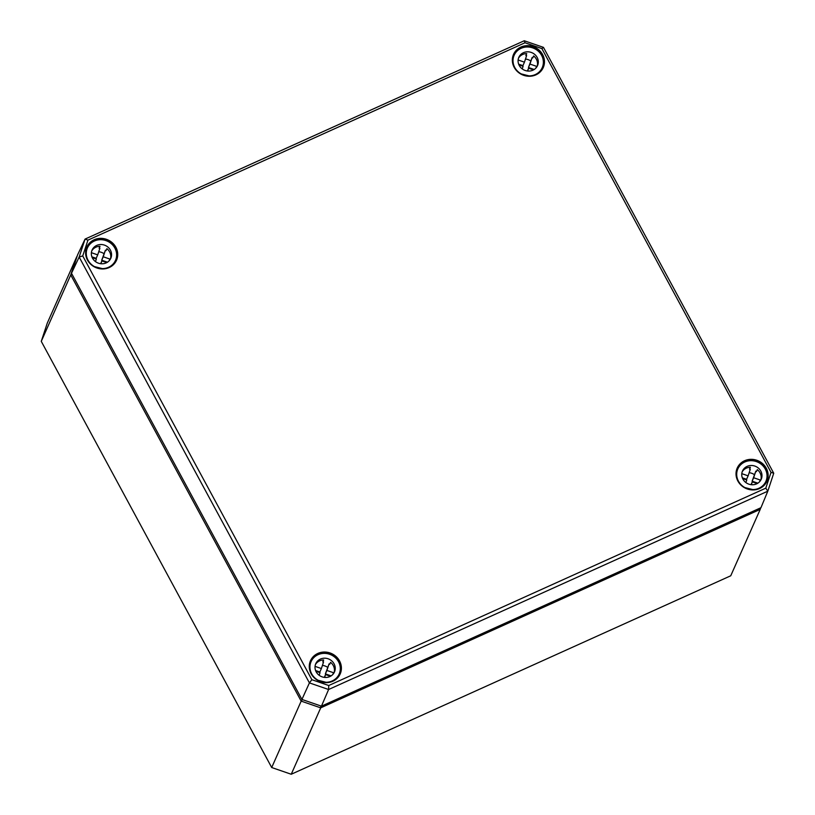 <?xml version="1.0" encoding="UTF-8"?>
<svg xmlns="http://www.w3.org/2000/svg" width="815" height="815" viewBox="0 0 815 815"><rect width="100%" height="100%" fill="white"/><g stroke="black" fill="none" stroke-linecap="round" stroke-linejoin="round"><path stroke-width="1.22" d="M41.27 341.353L47.29 323.086L76.763 256.684L70.742 274.95L41.27 341.353L271.701 767.526L291.24 774.25L730.749 575.777L760.222 509.375L759.539 508.336M72.168 274.512L70.742 274.95L301.173 701.124L302.355 699.586M271.701 767.526L301.173 701.124L320.713 707.848L320.774 705.933M291.24 774.25L320.713 707.848L760.222 509.375L760.752 507.796M525.003 42.767L541.883 48.584L771.021 472.364L765.815 488.154L328.751 685.517L311.87 679.71L82.733 255.93L87.938 240.14L525.003 42.767L524.269 40.75L85.066 239.08L79.157 257.031L309.415 682.899L328.608 689.51L767.812 491.18L773.73 473.23L543.462 47.362L524.269 40.75M541.883 48.584L543.462 47.362M771.021 472.364L773.73 473.23M765.815 488.154L767.812 491.18L760.955 507.694L321.446 706.167L301.927 699.443L71.496 273.28L79.157 257.031L82.733 255.93M328.751 685.517L328.608 689.51L321.446 706.167M311.87 679.71L309.415 682.899L301.927 699.443M87.938 240.14L85.066 239.08L77.517 255.024L71.496 273.28M330.462 676.277L325.552 674.586L324.309 677.377M334.038 672.844A10.228 9.515 23.9 0 0 330.574 662.34L329.698 664.307A10.228 9.515 23.9 0 0 329.087 663.848L326.907 670.45L333.559 672.742L332.764 674.525M333.559 672.742A10.228 9.515 -156.1 0 1 333.427 673.75M326.907 670.45L325.379 673.893L331.135 675.88M329.087 663.848L325.379 673.893M315.059 666.364L321.385 668.545L323.555 661.953A10.228 9.515 23.9 0 0 322.801 661.933L323.443 659.967M321.385 668.545L319.857 671.988L315.578 670.511M319.164 675.289L320.02 672.681L315.874 671.254M325.552 674.586L324.615 677.408M322.414 665.417A10.228 9.515 -156.1 0 1 327.559 667.291M337.675 677.367A15.353 14.273 23.9 0 0 337.889 676.786M309.914 664.368A15.353 14.273 23.9 0 0 309.629 664.918M315.425 664.582A10.228 9.515 23.9 0 1 323.667 659.967L322.801 661.933M309.578 665.498A15.353 14.273 -156.1 0 1 310.311 663.369L311.096 661.597A15.353 14.273 -156.1 0 1 330.258 654.506A15.353 14.273 -156.1 0 1 339.631 672.823A15.353 14.273 -156.1 0 1 339.152 674.056A15.353 14.273 -156.1 0 1 319.337 680.871A15.353 14.273 -156.1 0 1 311.096 661.597M339.152 674.056L338.368 675.829A15.353 14.273 -156.1 0 1 337.278 677.805M334.792 671.153A10.228 9.515 -156.1 0 1 334.476 671.978A10.228 9.515 -156.1 0 1 321.263 676.521A10.228 9.515 -156.1 0 1 315.772 663.675A10.228 9.515 -156.1 0 1 328.547 658.948A10.228 9.515 -156.1 0 1 334.792 671.153M757.196 483.57L752.286 481.879L751.043 484.67M760.772 480.137A10.228 9.515 23.9 0 0 757.318 469.634L756.442 471.6A10.228 9.515 23.9 0 0 755.821 471.141L753.651 477.743L760.303 480.035L759.509 481.818M760.303 480.035A10.228 9.515 -156.1 0 1 760.171 481.044M753.651 477.743L752.123 481.186L757.879 483.173M755.821 471.141L752.123 481.186M741.793 473.658L748.119 475.838L750.299 469.246A10.228 9.515 23.9 0 0 749.535 469.226L750.177 467.26M748.119 475.838L746.591 479.281L742.312 477.814M745.898 482.592L746.764 479.974L742.618 478.548M752.286 481.879L751.359 484.701M749.158 472.72A10.228 9.515 -156.1 0 1 754.293 474.585M764.409 484.66A15.353 14.273 23.9 0 0 764.633 484.09M736.648 471.671A15.353 14.273 23.9 0 0 736.373 472.211M742.17 471.875A10.228 9.515 23.9 0 1 750.411 467.26L749.535 469.226M736.312 472.792A15.353 14.273 -156.1 0 1 737.045 470.663L737.84 468.9A15.353 14.273 -156.1 0 1 757.003 461.81A15.353 14.273 -156.1 0 1 766.365 480.116A15.353 14.273 -156.1 0 1 765.896 481.349A15.353 14.273 -156.1 0 1 746.071 488.165A15.353 14.273 -156.1 0 1 737.84 468.9M765.896 481.349L765.102 483.122A15.353 14.273 -156.1 0 1 764.022 485.098M761.536 478.456A10.228 9.515 -156.1 0 1 761.22 479.271A10.228 9.515 -156.1 0 1 748.007 483.815A10.228 9.515 -156.1 0 1 742.516 470.968A10.228 9.515 -156.1 0 1 755.291 466.241A10.228 9.515 -156.1 0 1 761.536 478.456M106.785 262.603L101.875 260.912L100.632 263.703M110.361 259.17A10.228 9.515 23.9 0 0 106.908 248.667L106.032 250.633A10.228 9.515 23.9 0 0 105.41 250.174L103.24 256.776L109.893 259.068L109.098 260.851M109.893 259.068A10.228 9.515 -156.1 0 1 109.76 260.077M103.24 256.776L101.712 260.219L107.468 262.196M105.41 250.174L101.712 260.219M91.382 252.691L97.708 254.871L99.888 248.269A10.228 9.515 23.9 0 0 99.124 248.259L99.766 246.293M97.708 254.871L96.18 258.314L91.901 256.837M95.487 261.615L96.353 259.007L92.207 257.581M101.875 260.912L100.948 263.734M98.737 251.743A10.228 9.515 -156.1 0 1 103.882 253.618M113.998 263.693A15.353 14.273 23.9 0 0 114.222 263.113M86.237 250.694A15.353 14.273 23.9 0 0 85.962 251.244M91.759 250.908A10.228 9.515 23.9 0 1 100.001 246.293L99.124 248.259M85.901 251.825A15.353 14.273 -156.1 0 1 86.635 249.696L87.429 247.923A15.353 14.273 -156.1 0 1 106.592 240.833A15.353 14.273 -156.1 0 1 115.954 259.15A15.353 14.273 -156.1 0 1 115.486 260.382A15.353 14.273 -156.1 0 1 95.661 267.198A15.353 14.273 -156.1 0 1 87.429 247.923M115.486 260.382L114.691 262.155A15.353 14.273 -156.1 0 1 113.611 264.131M111.125 257.479A10.228 9.515 -156.1 0 1 110.809 258.304A10.228 9.515 -156.1 0 1 97.596 262.848A10.228 9.515 -156.1 0 1 92.105 250.001A10.228 9.515 -156.1 0 1 104.88 245.274A10.228 9.515 -156.1 0 1 111.125 257.479M533.53 69.896L528.609 68.205L527.376 70.997M537.105 66.463A10.228 9.515 23.9 0 0 533.642 55.96L532.766 57.926A10.228 9.515 23.9 0 0 532.154 57.468L529.974 64.069L536.627 66.361L535.832 68.144M536.627 66.361A10.228 9.515 -156.1 0 1 536.494 67.37M529.974 64.069L528.446 67.513L534.202 69.499M532.154 57.468L528.446 67.513M518.126 59.984L524.452 62.164L526.622 55.573A10.228 9.515 23.9 0 0 525.858 55.552L526.51 53.586M524.452 62.164L522.924 65.608L518.646 64.141M522.232 68.918L523.087 66.3L518.941 64.874M528.609 68.205L527.682 71.027M525.481 59.047A10.228 9.515 -156.1 0 1 530.626 60.911M540.742 70.987A15.353 14.273 23.9 0 0 540.956 70.416M512.981 57.997A15.353 14.273 23.9 0 0 512.696 58.537M518.493 58.201A10.228 9.515 23.9 0 1 526.735 53.586L525.858 55.552M512.645 59.118A15.353 14.273 -156.1 0 1 513.379 56.989L514.163 55.216A15.353 14.273 -156.1 0 1 533.326 48.126A15.353 14.273 -156.1 0 1 542.698 66.443A15.353 14.273 -156.1 0 1 542.22 67.676A15.353 14.273 -156.1 0 1 522.405 74.491A15.353 14.273 -156.1 0 1 514.163 55.216M542.22 67.676L541.435 69.448A15.353 14.273 -156.1 0 1 540.345 71.425M537.859 64.782A10.228 9.515 -156.1 0 1 537.543 65.597A10.228 9.515 -156.1 0 1 524.33 70.141A10.228 9.515 -156.1 0 1 518.839 57.295A10.228 9.515 -156.1 0 1 531.614 52.568A10.228 9.515 -156.1 0 1 537.859 64.782M95.243 267.147A15.954 14.833 -156.1 0 1 86.92 247.587A15.954 14.833 -156.1 0 1 100.703 238.734A15.954 14.833 -156.1 0 1 115.567 247.465A15.954 14.833 -156.1 0 1 116.066 260.525A15.954 14.833 -156.1 0 1 95.243 267.147M115.873 247.251A16.239 15.098 23.9 0 0 88.071 244.836A16.239 15.098 23.9 0 0 101.08 268.889A16.239 15.098 23.9 0 0 115.873 247.251M542.607 54.544A16.239 15.098 23.9 0 0 514.805 52.129A16.239 15.098 23.9 0 0 527.814 76.192A16.239 15.098 23.9 0 0 542.607 54.544M766.283 468.218A16.239 15.098 23.9 0 0 738.482 465.813A16.239 15.098 23.9 0 0 751.491 489.866A16.239 15.098 23.9 0 0 766.283 468.218M339.539 660.924A16.239 15.098 23.9 0 0 311.738 658.51A16.239 15.098 23.9 0 0 324.747 682.573A16.239 15.098 23.9 0 0 339.539 660.924M542.311 54.758A15.954 14.833 -156.1 0 1 543.88 64.548A15.954 14.833 -156.1 0 1 542.81 67.818A15.954 14.833 -156.1 0 1 522.354 74.613A15.954 14.833 -156.1 0 1 513.654 54.88A15.954 14.833 -156.1 0 1 527.448 46.037A15.954 14.833 -156.1 0 1 542.311 54.758M339.244 661.138A15.954 14.833 -156.1 0 1 339.743 674.199A15.954 14.833 -156.1 0 1 320.682 681.534A15.954 14.833 -156.1 0 1 309.781 663.93A15.954 14.833 -156.1 0 1 310.596 661.26A15.954 14.833 -156.1 0 1 324.38 652.408A15.954 14.833 -156.1 0 1 339.244 661.138M758.419 488.776A15.954 14.833 -156.1 0 1 741.151 485.017A15.954 14.833 -156.1 0 1 737.331 468.554A15.954 14.833 -156.1 0 1 751.114 459.711A15.954 14.833 -156.1 0 1 765.978 468.431A15.954 14.833 -156.1 0 1 766.487 481.492A15.954 14.833 -156.1 0 1 758.419 488.776M116.066 260.525C113.417 265.639 109.037 268.38 102.935 268.756L94.061 266.505C86.808 261.625 84.434 255.319 86.92 247.587M542.81 67.818C540.151 72.932 535.781 75.683 529.668 76.05L520.795 73.798C513.552 68.918 511.168 62.612 513.654 54.88M339.743 674.199C337.094 679.313 332.714 682.053 326.601 682.43L317.738 680.179C310.484 675.299 308.101 668.993 310.596 661.26M766.487 481.492C763.828 486.606 759.448 489.357 753.345 489.723L744.472 487.482C737.218 482.592 734.845 476.286 737.331 468.554"/></g></svg>
